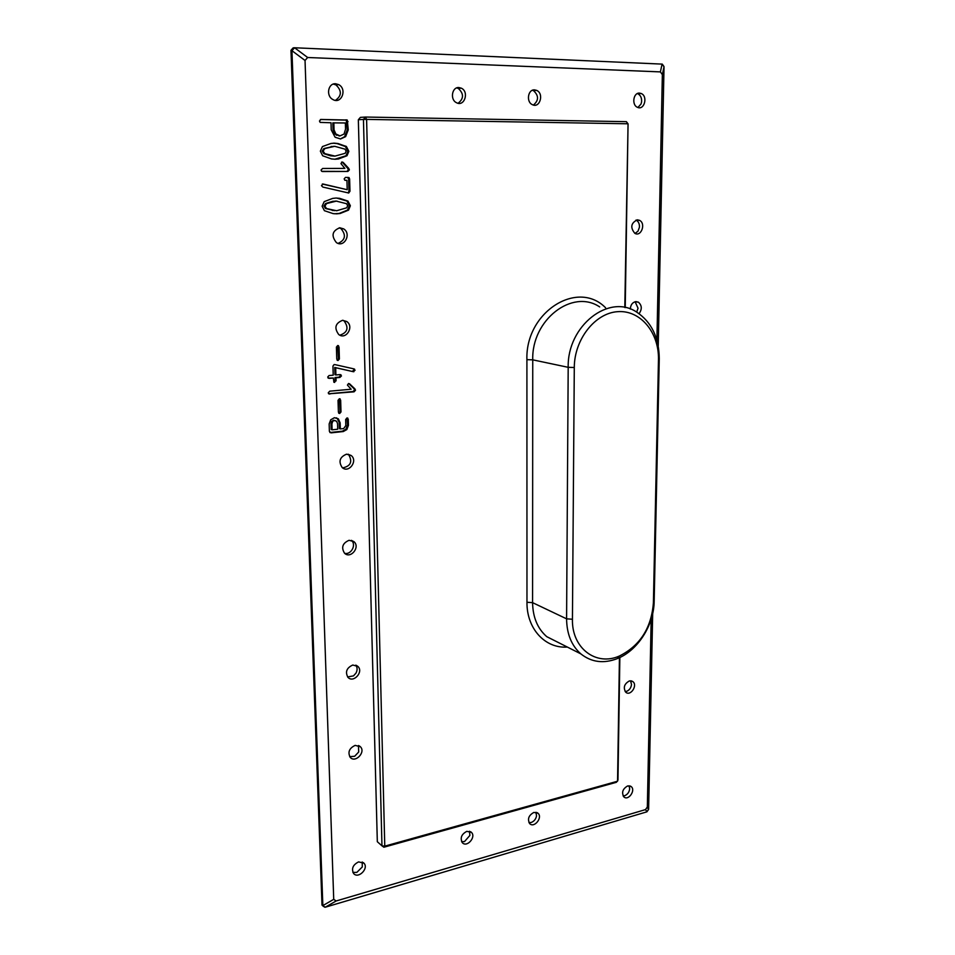 <?xml version="1.0" encoding="UTF-8"?>
<svg xmlns="http://www.w3.org/2000/svg" width="955" height="955" viewBox="0 0 955 955"><rect width="100%" height="100%" fill="white"/><g stroke="black" fill="none" stroke-linecap="round" stroke-linejoin="round"><path stroke-width="1.43" d="M652.683 613.599L648.624 809.267L646.798 811.857L325.273 907.214L322.002 905.113L290.977 50.305L291.944 50.699L294.57 47.762L662.269 64.116L664.023 66.79L658.234 345.949M333.307 84.088L335.945 84.9C341.95 90.725 341.771 95.87 335.444 100.359M339.216 227.827L340.995 228.651C346.331 235.145 345.364 240.051 338.094 243.394M342.964 320.295L344.158 320.987C349.017 327.84 347.584 332.567 339.849 335.181M348.193 454.198L348.611 454.508C352.717 461.754 350.724 466.207 342.606 467.89M456.717 87.908L458.328 88.445C463.951 93.769 463.867 98.699 458.09 103.259M351.38 540.363L351.404 540.387C356.716 544.613 351.07 555.213 344.552 553.255C350.664 559.248 360.524 547.048 353.959 541.688L349.088 540.291C342.523 543.144 341.019 547.478 344.564 553.267M355.773 665.158C357.445 667.473 357.528 670.1 356.012 673.06L353.505 675.865L347.608 676.964M358.459 745.509L358.698 752.003L354.663 756.264L349.697 756.682M362.22 861.983L362.291 866.949L356.824 872.404L352.884 872.381M469.454 831.244L469.896 835.422L464.512 841.57L461.623 841.713M532.436 90.271L533.511 90.653C538.871 95.655 538.847 100.442 533.427 105.038M637.379 93.566L637.845 93.745C640.662 95.321 641.903 98.079 641.569 102.006L641.02 104.011L637.916 107.485M636.018 220.068L636.245 220.175C638.549 221.596 639.611 223.948 639.432 227.23L638.012 231.182L635.039 233.45M635.123 301.732L638.036 308.214L636.699 312.118M535.958 812.263L536.531 815.928C535.862 819.151 534.108 821.324 531.267 822.458L528.975 822.649M630.515 680.772L631.494 684.449C631.136 687.612 629.643 689.856 627.029 691.169L625.143 691.551M629.047 785.762L629.679 788.735C629.25 792.173 627.578 794.488 624.654 795.718L623.102 795.933M656.909 340.219L662.352 74.609L664.023 66.79L662.078 64.092L660.394 71.9L307.665 57.503L294.57 47.762L293.113 47.905L290.977 50.305M322.85 905.591L291.944 50.699L305.039 60.463L333.725 899.347L322.85 905.591M648.445 809.53L647.335 807.011L645.496 809.601L336.148 900.983L333.725 899.347M324.748 907.202L322.742 905.865L325.273 907.214L336.148 900.983M645.496 809.601L646.941 811.654M335.563 83.754C328.007 83.097 325.798 96.037 332.865 99.511C341.424 104.692 347.513 88.994 338.631 84.601L335.563 83.754M339.825 227.779C332.185 230.8 331.027 235.73 336.375 242.558C344.17 248.181 351.81 233.772 343.645 228.878L339.825 227.779M342.57 320.307C335.265 323.256 333.987 327.983 338.727 334.513C346.008 340.314 354.46 326.658 346.772 321.537L342.57 320.307M346.534 454.174C339.694 457.051 338.261 461.528 342.236 467.604C348.79 473.549 358.185 460.835 351.189 455.523L346.534 454.174M458.877 87.55C451.858 86.917 449.877 99.774 456.526 102.722C464.393 107.115 469.43 91.811 461.313 88.17L458.877 87.55M352.789 665.026C346.581 667.879 344.994 672.01 348.014 677.417C353.493 683.374 363.867 671.795 357.898 666.423L352.789 665.026M355.165 745.378C349.184 748.231 347.56 752.254 350.27 757.422C355.391 763.332 366.004 752.086 360.393 746.75L355.165 745.378M358.614 861.888C352.932 864.764 351.261 868.632 353.601 873.491C358.221 879.292 369.084 868.441 363.962 863.189L358.614 861.888M466.84 831.339C461.42 834.24 459.928 838.036 462.351 842.716C466.911 847.885 476.426 836.998 471.424 832.366L466.84 831.339M534.573 89.877C527.876 89.269 526.002 101.994 532.377 104.656C539.79 108.631 544.314 93.638 536.674 90.391L534.573 89.877M639.492 93.113C633.284 92.54 631.518 105.026 637.463 107.306C644.267 110.768 648.206 96.252 641.199 93.506L639.492 93.113M637.331 219.829C630.921 223.004 630.097 227.505 634.836 233.342C641.211 237.126 646.153 223.458 639.528 220.342L637.331 219.829M639.062 313.658C642.19 309.241 641.975 305.409 638.418 302.186L635.935 301.601C632.508 302.269 630.622 304.752 630.312 309.05M533.905 812.407C528.652 815.319 527.256 819.056 529.703 823.628C534.191 828.415 542.929 817.54 538.047 813.278L533.905 812.407M629.464 680.891C624.236 683.828 623.006 687.612 625.8 692.256C630.503 696.553 637.928 685.368 632.879 681.619L629.464 680.891M627.674 785.929C622.672 788.842 621.407 792.495 623.866 796.888C628.199 801.185 635.946 790.394 631.255 786.634L627.674 785.929M651.179 619.246L647.335 807.011M662.352 74.609L660.394 71.9M307.665 57.503L305.039 60.463M331.015 122.765L320.152 122.395L319.471 120.999L321.035 119.435L347.298 120.044L348.253 129.856L345.638 136.625L340.553 138.964L335.11 137.245L331.23 129.868L331.015 122.765M346.426 146.533L348.862 151.332L346.999 155.737L338.5 158.972L335.11 159.234L331.492 158.936L322.659 155.772L320.343 151.165L322.444 146.569L330.931 143.477L334.369 143.155L338.058 143.548L346.426 146.533L345.435 146.557L347.859 151.344L346.008 155.749L334.859 159.234M343.37 162.613L348.73 168.378L349.375 169.883L347.883 171.446L321.668 171.315L321.047 170.038L322.635 168.462L344.851 168.39L340.959 163.603L342.165 162.004L347.739 168.378L348.372 169.871L346.88 171.446L322.444 171.542M349.626 179.039L349.972 191.251L348.718 193.017L322.826 187.073L321.453 185.628L323.184 184.04L347.202 189.711L346.94 180.352L344.755 180.185L344.17 178.848L345.507 177.391L349.005 177.535L349.626 179.039L348.635 179.015L348.969 191.215L348.086 192.934M347.966 201.099L350.378 205.767L348.527 210.136L340.099 213.502L336.757 213.836L333.164 213.622L324.413 210.697L322.121 206.208L324.199 201.648L332.615 198.425L336.017 198.043L339.67 198.342L347.966 201.099L346.975 201.051L349.375 205.707L347.548 210.076L339.12 213.443L334.346 213.765M337.712 345.519L339.037 346.975L339.395 358.973L338.034 360.513L336.769 359.092L336.399 347.095L337.712 345.519M335.444 364.726L354.007 368.905L355.057 370.277L353.123 371.662L335.683 367.723L335.909 374.957L339.885 374.611L341.46 375.936L339.861 377.464L335.981 377.798L336.076 380.854L333.904 382.239L333.367 378.025L329.224 378.383L327.696 377.046L329.081 375.53L333.223 375.184L332.937 366.075L334.119 364.547L335.444 364.726M349.733 383.946L354.902 388.876L355.511 390.225L354.078 391.825L328.675 393.83L328.245 392.792L329.773 391.18L351.165 389.222L347.417 385.08L348.575 383.468L353.935 388.589L354.544 389.927L353.099 391.526L328.615 393.782M339.347 398.76L340.649 400.157L341.007 411.951L339.646 413.503L338.392 412.13L338.034 400.336L339.347 398.76M345.829 425.536L345.65 419.555L346.94 417.968L348.277 419.281L348.444 425.333L346.832 429.571L343.311 431.541L331.158 432.854L329.391 431.362L329.153 423.936L330.705 419.818L334.429 417.693L338.416 418.947L340.147 422.862L340.338 428.938L343.657 428.58L345.829 425.536M358.34 119.757L377.32 841.713L381.964 845.843L363.449 119.435L358.34 119.757L360.393 117.381L365.514 117.047L363.449 119.435L366.601 119.399L384.769 846.142L381.964 845.843L383.886 847.228L616.417 782.288L617.969 780.116L619.855 657.494M320.391 119.506L346.295 120.103L347.25 129.904L344.636 136.672L340.35 138.953M333.164 143.19L337.067 143.584L345.435 146.557M348.73 168.378L347.739 168.378M341.639 162.087L342.379 162.625M347.608 177.379L348.635 179.015M346.94 180.352L345.209 180.34M347.202 189.711L322.289 184.04M323.184 184.04L322.348 184.029M336.59 198.043L346.975 201.051M337.652 345.531L338.44 358.722L337.139 360.25M339.037 346.975L338.07 346.725M333.367 378.025L328.102 378.12M335.981 377.798L335.026 377.523L335.121 380.568L333.796 382.131M340.087 374.599L340.493 375.649L338.906 377.189L335.026 377.523M335.909 374.957L334.954 374.67L334.728 367.448L335.683 367.723M353.123 371.662L334.728 367.448M353.41 368.773L354.078 370.015L352.156 371.4M354.902 388.876L353.935 388.589M349.554 383.779L348.766 383.659M339.359 398.76L340.052 411.629L338.691 413.181L339.646 413.503M340.649 400.157L339.694 399.847M340.338 428.938L339.383 428.592L339.204 422.528L337.234 418.409L338.177 418.744M336.256 417.801L337.234 418.409M347.011 417.956L347.489 424.987L345.877 429.237L342.356 431.194L329.869 432.52M626.396 121.667L365.514 117.047L366.601 119.399L627.602 123.78L626.396 121.667L628.056 123.864L625.239 307.606M333.832 122.813L334.047 129.904L335.838 133.975L340.016 135.897L344.039 134.058L345.543 129.152L345.364 122.98L332.841 122.873L333.056 129.952L334.859 134.022L339.658 135.908M333.617 146.33L323.876 148.574L322.145 151.117L323.864 153.683L330.549 155.808L334.644 156.095M336.984 201.123L332.782 201.314L325.619 203.499L323.912 206.041L325.607 208.524L334.548 210.673M330.967 423.507L331.158 429.475L332.101 429.822L337.724 429.213L337.545 423.531L336.566 421.191L334.56 420.582L331.671 421.382L330.967 423.507L331.91 423.841L332.101 429.822M335.241 420.606L333.605 420.248L331.671 421.382M619.437 657.685L617.551 781.226L384.769 846.142L383.886 847.228M624.797 307.51L628.056 123.864M346.164 151.224L344.982 149.147L334.704 146.306L324.855 148.55L323.124 151.105L324.843 153.66L335.002 156.095L345.137 153.325L346.164 151.224M347.704 205.707L346.534 203.702L336.351 201.123L326.598 203.546L324.879 206.089L326.574 208.572L336.649 210.745L346.689 207.808L347.704 205.707M332.615 421.716L331.91 423.841M605.577 307.761C577.548 279.111 525.238 312.166 526.909 359.665L526.969 602.271C526.623 628.784 545.257 648.743 567.318 647.048M599.692 306.925C572.403 288.434 531.493 319.806 532.747 359.844L532.58 602.653C532.842 617.264 537.558 628.605 546.738 636.651L560.239 643.479M526.909 359.665L532.747 359.844L568.189 367.317L566.59 618.828C566.769 633.941 571.52 645.628 580.831 653.877C591.455 662.304 603.632 663.88 617.336 658.604C637.785 650.582 653.96 625.179 654.175 601.196L659.26 358.603C659.022 337.616 651.561 322.157 636.878 312.225C609.159 293.113 567.139 325.774 568.189 367.317L574.289 367.496L572.439 619.246C571.639 648.159 596.004 666.423 619.282 656.073C640.017 645.747 651.394 628.02 653.399 602.892L658.473 359.414C659.046 332.519 640.411 309.909 617.742 311.664C595.084 313.013 574.301 339.419 574.289 367.496M293.853 47.774L291.717 50.173M345.638 136.625L344.636 136.672M348.253 129.856L347.25 129.904M348.026 121.619L347.023 121.679M346.498 119.853L345.495 119.912M348.862 151.332L347.859 151.344M338.058 143.548L337.067 143.584M334.369 143.155L333.379 143.19M338.5 158.972L337.509 158.984M346.999 155.737L346.008 155.749M347.883 171.446L346.88 171.446M349.375 169.883L348.372 169.871M349.972 191.251L348.969 191.215M350.378 205.767L349.375 205.707M339.67 198.342L338.691 198.306M336.757 213.836L335.778 213.777M340.099 213.502L339.12 213.443M348.527 210.136L347.548 210.076M338.034 360.513L337.187 360.286M339.395 358.973L338.44 358.722M329.224 378.383L328.281 378.108M334.68 382.43L333.832 382.179M336.076 380.854L335.121 380.568M339.861 377.464L338.906 377.189M341.46 375.936L340.493 375.649M353.851 371.746L352.873 371.483M355.057 370.277L354.078 370.015M329.833 394.069L328.89 393.77M354.078 391.825L353.099 391.526M355.511 390.225L354.544 389.927M341.007 411.951L340.052 411.629M340.147 422.862L339.204 422.528M338.416 418.947L337.473 418.612M331.158 432.854L330.215 432.508M343.311 431.541L342.356 431.194M346.832 429.571L345.877 429.237M348.444 425.333L347.489 424.987M348.277 419.281L347.31 418.947M340.016 135.897L339.025 135.932M335.838 133.975L334.859 134.022M334.047 129.904L333.056 129.952M335.002 156.095L334.023 156.107M331.54 155.784L330.549 155.808M324.843 153.66L323.864 153.683M323.124 151.105L322.145 151.117M324.855 148.55L323.876 148.574M332.077 146.485L331.099 146.521M333.211 210.518L332.233 210.458M326.574 208.572L325.607 208.524M324.879 206.089L323.912 206.041M326.598 203.546L325.619 203.499M333.761 201.362L332.782 201.314M336.351 201.123L335.372 201.075M334.56 420.582L333.605 420.248M526.969 602.271L532.58 602.653L566.59 618.828L572.439 619.246M658.89 358.985L658.461 359.832M654.175 601.196L653.399 602.892M335.945 84.9L338.631 84.601M340.995 228.651L343.645 228.878M344.158 320.987L346.772 321.537M348.611 454.508L351.189 455.523M458.328 88.445L461.313 88.17M351.404 540.387L353.959 541.688M356.311 665.36L357.898 666.423M359.271 745.879L360.393 746.75M363.33 862.604L363.962 863.189M470.564 831.686L471.424 832.366M533.511 90.653L536.674 90.391M637.845 93.745L641.199 93.506M636.245 220.175L639.528 220.342M635.182 301.756L638.418 302.186M537.08 812.61L538.047 813.278M631.458 680.891L632.879 681.619M630.216 786.001L631.255 786.634M662.269 64.104L663.928 66.42M646.941 811.786L648.588 809.446M346.295 120.103L347.298 120.044M344.779 146.139L345.782 146.115M341.89 162.219L342.881 162.207M348.014 177.523L349.005 177.535M346.749 200.896L347.739 200.944M337.748 345.519L338.548 345.71M340.147 374.599L341.007 374.849M353.589 368.881L354.568 369.155M339.55 398.748L340.195 398.951M347.238 417.956L347.847 418.171M336.291 135.204L337.282 135.168M323.769 153.624L324.736 153.6M325.309 208.345L326.276 208.393M580.831 653.877L546.738 636.651M658.473 359.414L659.26 358.603M619.282 656.073L617.336 658.604"/></g></svg>
